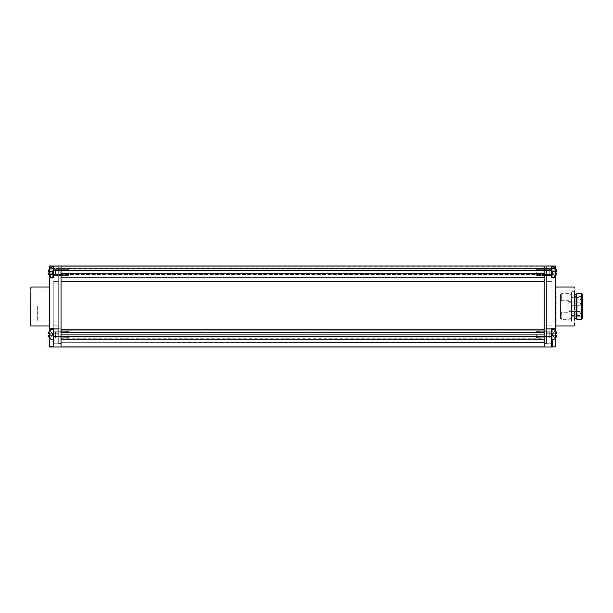 <?xml version="1.0" encoding="UTF-8"?>
<svg xmlns="http://www.w3.org/2000/svg" width="613" height="613" viewBox="0 0 613 613"><rect width="100%" height="100%" fill="white"/><g stroke="black" fill="none" stroke-linecap="round" stroke-linejoin="round"><path stroke-width="0.46" stroke-dasharray="3.06 2.3" d="M555.853 272.992L555.853 266.295L555.853 274.708L555.853 268.318L544.168 268.632L544.168 265.981L544.168 268.938L555.547 268.632L544.168 268.632L555.547 268.632L544.168 268.632L544.168 265.981L551.646 265.981L544.168 265.981L544.168 268.318L61.039 268.632L61.039 266.295L61.039 274.08L61.039 268.632L544.168 268.632L61.039 268.632L544.168 268.632L61.039 268.632L61.039 265.981L61.039 347.019L61.039 336.307L53.247 336.292L53.247 329.411L53.247 346.705L53.247 329.097L53.561 347.019L52.933 347.019L53.561 347.019L53.247 336.292M551.646 347.019L61.039 347.019L544.168 347.019L544.168 265.981L544.168 336.307L551.646 336.292L551.646 347.019L555.547 346.705L555.547 329.097L551.961 329.097L551.961 346.705L551.646 328.783L551.961 340.008A5.479 5.479 0 0 0 555.317 338.445L552.681 335.778A1.525 1.525 0 0 1 552.405 335.388L556.834 335.334A5.417 5.417 0 0 1 555.278 338.407L552.681 335.778A1.525 1.525 0 0 1 552.405 335.388L552.236 334.706L552.405 335.388L552.236 334.706L552.405 335.334L556.834 335.334A5.417 5.417 0 0 1 555.278 338.407L552.681 335.778A1.525 1.525 0 0 1 552.405 335.388L552.236 334.399L552.382 335.334L556.834 335.334A5.417 5.417 0 0 1 555.278 338.407L552.681 335.778A1.525 1.525 0 0 1 552.405 335.388L552.236 334.399L552.405 335.334L556.834 335.334L552.382 335.334L555.278 335.334A5.479 3.847 -90 0 0 555.317 334.552A5.479 3.847 -90 0 1 555.278 335.334A5.479 3.847 -90 0 0 555.317 334.552A5.479 3.847 -90 0 0 555.278 333.771L556.834 333.771L555.278 333.771A5.479 3.847 -90 0 1 555.317 334.552A5.479 3.847 -90 0 0 555.278 333.771L552.405 333.717L552.236 334.399L552.405 333.771L556.834 333.771A5.417 5.417 0 0 0 555.278 330.698L555.278 330.698A5.417 5.417 0 0 1 556.834 333.771L552.405 333.717L552.236 334.399L552.405 333.717L552.236 334.399L552.405 333.771L556.834 333.771A5.417 5.417 0 0 0 555.278 330.698L555.317 330.66A5.479 5.479 0 0 0 551.961 329.097L555.547 329.097L551.961 329.411L551.961 346.705M544.168 268.938L544.168 274.394L544.168 268.632L544.168 274.394L555.547 274.08L555.853 274.708L544.168 274.394L555.547 274.08L555.547 268.938L555.853 274.08L544.168 274.08L544.168 268.938L555.547 268.632L61.039 268.632L61.039 274.394L544.168 274.394L61.039 274.394L61.039 268.938L49.661 268.938L49.661 274.394L49.661 268.632L61.039 268.632L49.661 268.318L61.039 268.318L61.039 265.981L544.168 265.981L61.039 265.981L61.039 347.019L53.277 346.835M544.168 272.21L544.168 343.747L544.168 267.069L544.168 272.21L546.505 272.21L546.505 343.747L546.505 333.771L551.961 333.771L551.961 343.747L551.961 333.771L546.505 333.771L546.505 343.747L551.961 343.747L546.505 343.747L546.505 267.069L546.505 274.708L546.505 269.72L546.505 274.708L546.505 269.72L546.505 272.21L544.168 272.21M552.275 347.019L555.853 346.705L555.853 275.398M555.853 331.365L555.853 333.771M555.853 335.334L555.853 337.74M555.853 269.03L555.853 271.436M555.853 306.5L555.853 286.708L555.853 306.5M574.557 325.672L574.557 287.328M574.557 306.5L574.557 321.304L574.557 291.696L574.557 321.304L574.557 291.696L571.439 291.696L571.439 321.304L571.439 291.696M571.753 306.5L571.753 321.304L571.753 306.5M571.753 301.673L571.753 318.967L571.753 301.673L567.853 301.673L567.853 294.033L567.853 301.673L571.753 301.673M567.853 306.5L567.853 320.997L567.853 306.5M567.853 311.327L567.853 301.673L567.853 311.327L571.753 311.327L567.853 311.327M551.961 306.5L551.961 320.997L551.961 306.5M551.961 329.878L551.961 328.315L551.961 329.878L546.505 329.878L546.505 325.204L546.505 329.878L551.961 329.878M551.961 325.204L551.961 281.566L551.961 325.204L546.505 325.204L546.505 281.566L546.505 325.204L551.961 325.204M546.505 275.49L546.505 273.927L546.505 275.49L544.168 275.49L546.505 275.49M546.505 334.552L546.505 337.043L546.505 334.552M544.168 343.747L546.505 343.747L544.168 343.747M546.505 281.566L551.961 281.566L546.505 281.566M551.961 272.21L551.961 266.762A5.479 5.479 0 0 1 555.317 268.318L555.278 268.356A5.417 5.417 0 0 1 556.834 271.436L552.405 271.375L552.236 272.065L552.405 273.046L556.834 272.992A5.417 5.417 0 0 1 555.278 276.072L552.681 273.436A1.525 1.525 0 0 1 552.405 273.046L552.236 272.364L552.405 273.046L556.834 272.992A5.417 5.417 0 0 1 555.278 276.072L552.681 273.436A1.525 1.525 0 0 1 552.405 273.046L552.236 272.364L552.382 272.992L556.834 272.992A5.417 5.417 0 0 1 555.278 276.072L552.681 273.436A1.525 1.525 0 0 1 552.405 273.046L552.236 272.065L552.405 273.046L552.236 272.364L552.405 272.992L556.834 272.992L552.382 272.992L555.278 272.992A5.479 3.847 -90 0 0 555.317 272.21A5.479 3.847 -90 0 1 555.278 272.992A5.479 3.847 -90 0 0 555.317 272.21A5.479 3.847 -90 0 0 555.278 271.436A5.479 3.847 -90 0 1 555.317 272.21A5.479 3.847 -90 0 0 555.278 271.436L556.834 271.436A5.417 5.417 0 0 0 555.278 268.356L555.278 268.356A5.417 5.417 0 0 1 556.834 271.436L552.405 271.375L552.405 273.046A1.525 1.525 0 0 0 552.681 273.436L555.317 276.111A5.479 5.479 0 0 1 551.961 277.666L551.961 272.21L551.961 277.666A5.479 5.479 0 0 0 552.16 277.643M551.961 266.295L551.961 277.36L551.961 266.295L551.961 277.36L555.547 277.666L551.961 277.36L552.275 265.981L555.547 265.981L551.646 265.981L555.547 266.295L552.275 265.981M551.646 328.783L555.853 328.783L555.547 277.666L552.275 277.98L555.853 277.98L555.547 266.295L61.039 266.295L555.547 265.981L555.547 268.318L49.661 268.318L49.661 268.938L49.661 266.295L61.039 266.295L49.661 266.295L49.661 268.632L49.354 266.295L49.354 328.783L53.247 329.097L53.247 340.008L53.247 329.097A5.479 5.479 0 0 0 49.891 330.66L49.929 330.698A5.417 5.417 0 0 0 48.373 333.771L49.929 333.771A5.479 3.847 90 0 0 49.891 334.552A5.479 3.847 90 0 1 49.929 333.771L52.81 333.771L52.81 335.388L48.373 335.334A5.417 5.417 0 0 0 49.929 338.407L52.526 335.778A1.525 1.525 0 0 0 52.81 335.388L52.971 334.706L52.81 335.388L48.373 335.334A5.417 5.417 0 0 0 49.929 338.407L52.526 335.778A1.525 1.525 0 0 0 52.81 335.388L52.971 334.399L52.81 335.388L52.971 334.706L52.825 335.334L49.929 335.334A5.479 3.847 90 0 1 49.891 334.552A5.479 3.847 90 0 0 49.929 335.334L48.373 335.334A5.417 5.417 0 0 0 49.929 338.407L52.526 335.778A1.525 1.525 0 0 0 52.81 335.388L52.81 333.717L52.971 334.399L52.81 333.717L52.971 334.399L52.825 333.771L48.373 333.771A5.417 5.417 0 0 1 49.929 330.698L49.929 330.698A5.417 5.417 0 0 0 48.373 333.771L52.81 333.717L52.971 334.399L52.81 333.717A1.525 1.525 0 0 0 52.526 333.326L49.929 330.698L52.526 333.326A1.525 1.525 0 0 1 52.81 333.717A1.525 1.525 0 0 0 52.526 333.326L49.929 330.698L52.526 333.326A1.525 1.525 0 0 1 52.81 333.717L49.929 333.771A5.479 3.847 90 0 0 49.891 334.552A5.479 3.847 90 0 0 49.929 335.334L52.81 335.388L52.971 334.706L52.81 335.388A1.525 1.525 0 0 1 52.526 335.778L49.891 338.445A5.479 5.479 0 0 0 53.247 340.008L53.247 334.552M49.354 277.98L52.933 277.98A0.621 0.621 0 0 0 53.561 277.36L53.561 270.655L551.646 270.655L551.646 265.981L53.561 265.981L61.039 265.981L53.247 266.295L53.247 277.36L53.561 265.981L53.247 273.773L52.933 266.793M536.375 272.21L536.375 275.329L536.375 272.21M552.681 270.992L555.278 268.356L552.681 270.992A1.525 1.525 0 0 0 552.405 271.375L552.236 272.065L552.405 271.375L552.236 272.065L552.405 271.436L556.834 271.436L552.405 271.375L552.236 272.065L552.405 271.375A1.525 1.525 0 0 1 552.681 270.992L555.278 268.356L552.681 270.992A1.525 1.525 0 0 0 552.405 271.375A1.525 1.525 0 0 1 552.681 270.992M549.777 272.21L549.777 269.689L549.777 272.21C549.777 276.233 549.777 276.233 549.777 272.21C549.777 268.195 549.777 268.195 549.777 272.21L549.777 274.739L549.777 272.21C549.777 276.233 549.777 276.233 549.777 272.21C549.777 268.195 549.777 268.195 549.777 272.21L549.777 274.739L549.777 272.21M552.681 271.436L552.681 272.992L552.681 271.436M536.375 334.552L536.375 337.671L536.375 334.552M552.681 333.326L555.278 330.698L552.681 333.326A1.525 1.525 0 0 0 552.405 333.717L552.236 334.399L552.405 333.717A1.525 1.525 0 0 1 552.681 333.326L555.278 330.698L552.681 333.326A1.525 1.525 0 0 0 552.405 333.717A1.525 1.525 0 0 1 552.681 333.326M549.777 334.552L549.777 332.024L549.777 334.552C549.777 338.575 549.777 338.575 549.777 334.552C549.777 330.53 549.777 330.53 549.777 334.552L549.777 337.081L549.777 334.552C549.777 338.575 549.777 338.575 549.777 334.552C549.777 330.53 549.777 330.53 549.777 334.552L549.777 337.081L549.777 334.552M551.961 334.552L551.961 337.978L551.961 334.552M552.681 333.771L552.681 335.334L552.681 333.771M580.871 316.208L571.439 316.208L571.439 315.457L571.439 316.208L581.568 316.239L580.871 316.208L580.871 315.457L580.871 316.208M581.568 316.239L582.036 316.239L582.036 306.5L582.35 316.553L582.35 296.447L582.35 316.553M571.439 304.094L571.439 302.922L571.439 304.094M571.439 312.806L571.439 311.634L571.439 312.806M571.439 298.707L571.439 299.88L571.439 298.707M581.178 298.631L580.09 297.543L580.09 298.707L580.09 297.543L571.439 297.543M581.178 304.094L580.09 302.922L580.09 305.259L580.09 302.922L581.178 304.017L580.09 305.259L580.09 304.094L580.09 305.259L581.178 304.094M581.178 312.806L580.09 311.634L580.09 313.971L580.09 311.634L581.178 312.73L580.09 313.971L580.09 312.806L580.09 313.971L581.178 312.806M582.35 294.424L582.35 318.576M581.568 293.642L581.568 319.358M576.894 319.358L576.894 293.642M576.113 294.424L576.113 318.576M571.439 310.209L571.439 318.576L571.439 302.791L571.439 310.209L569.883 310.209L569.883 318.576L569.883 310.209L569.102 312.262L561.309 312.262L560.535 310.209L560.535 294.424L560.535 310.209L561.309 312.262L561.309 319.358L561.309 312.262L569.102 312.262L569.883 310.209L571.439 310.209M571.439 302.791L571.439 294.424L571.439 302.791L569.883 302.791L569.102 300.738L569.883 302.791L569.883 294.424L569.883 302.791L571.439 302.791M569.102 300.738L561.309 300.738L560.535 302.791L561.309 300.738L561.309 293.642L561.309 300.738L569.102 300.738L569.102 293.642L569.102 300.738M560.535 310.209L560.535 318.576L560.535 310.209M569.102 312.262L569.102 319.358L569.102 312.262M544.168 342.498L61.039 342.813L61.039 342.192L544.168 342.498M544.168 342.192L544.168 338.759L61.039 339.073L61.039 342.192L61.039 338.759L544.168 339.073L61.039 339.073L544.168 339.073L544.168 342.192L61.039 342.192L61.039 339.073L61.039 342.192L544.168 342.192M544.168 338.759L544.168 334.706L544.168 338.759L61.039 338.759L61.039 335.02L61.039 338.759L544.168 338.759M544.168 334.959L544.168 332.53L544.168 336.575L544.168 334.959L61.039 334.706L61.039 336.575L61.039 334.959L544.168 334.959M544.168 332.261L544.168 329.878L544.168 332.261L61.039 332.261L61.039 336.575L61.039 330.192L61.039 332.261L544.168 332.261M544.168 329.564L544.168 281.566L544.168 329.564L61.039 329.564L61.039 330.192L61.039 281.873L61.039 329.564L544.168 329.564M544.168 281.252L544.168 273.513L544.168 281.252L61.039 281.252L61.039 281.873L61.039 273.613L61.039 281.252L544.168 281.252M544.168 273.429L544.168 270.187L544.168 273.85L544.168 270.187L544.168 273.429L61.039 273.613L61.039 270.187L61.039 273.85L61.039 270.187L61.039 273.444L544.168 273.429M544.168 273.85L544.168 277.49L544.168 273.85L61.039 273.85L61.039 277.421L61.039 273.85L544.168 273.85M544.168 277.513L61.039 277.421L544.168 277.513M544.168 334.706L61.039 334.706L544.168 334.706M544.168 329.878L61.039 329.878L544.168 329.878M61.039 281.566L544.168 281.566L61.039 281.566M61.039 339.073L544.168 339.073L61.039 339.073M61.039 272.21L61.039 343.747L61.039 267.069L61.039 272.21L58.702 272.21L58.702 343.747L58.702 333.771L53.247 333.771L53.247 343.747L53.247 333.771L58.702 333.771L58.702 343.747L58.702 267.069L58.702 274.708L58.702 269.72L58.702 274.708L58.702 269.72L58.702 272.21L61.039 272.21M49.354 333.771L49.354 346.705L52.933 347.019M49.354 337.74L49.354 335.334M49.354 274.08L49.354 268.938L49.354 274.08M49.354 266.295L52.933 265.981L49.661 265.981L49.354 268.938L61.039 268.938M49.354 275.398L49.354 272.992M49.354 271.436L49.354 269.03M49.354 306.5L49.354 286.708L49.354 306.5M30.65 287.328L30.65 325.672M49.661 268.632L49.661 271.436M49.354 274.708L61.039 274.394L49.661 274.394M53.247 272.21L53.247 266.762A5.479 5.479 0 0 0 49.891 268.318L49.929 268.356A5.417 5.417 0 0 0 48.373 271.436L52.81 271.436L52.971 272.065L52.81 273.046L48.373 272.992A5.417 5.417 0 0 0 49.929 276.072L52.526 273.436A1.525 1.525 0 0 0 52.81 273.046L52.971 272.364L52.81 273.046L48.373 272.992L52.81 272.992L52.971 272.065L52.81 273.046L52.81 271.375L52.971 272.065L52.81 271.375L52.971 272.065L52.825 271.436L48.373 271.436L52.81 271.375L52.971 272.065L52.81 271.375A1.525 1.525 0 0 0 52.526 270.992L49.929 268.356A5.417 5.417 0 0 0 48.373 271.436A5.417 5.417 0 0 1 49.929 268.356L52.526 270.992A1.525 1.525 0 0 1 52.81 271.375A1.525 1.525 0 0 0 52.526 270.992L49.929 268.356L52.526 270.992A1.525 1.525 0 0 1 52.81 271.375L49.929 271.436A5.479 3.847 90 0 0 49.891 272.21A5.479 3.847 90 0 1 49.929 271.436L52.81 271.436L49.929 271.436A5.479 3.847 90 0 0 49.891 272.21A5.479 3.847 90 0 0 49.929 272.992A5.479 3.847 90 0 1 49.891 272.21A5.479 3.847 90 0 0 49.929 272.992L48.373 272.992A5.417 5.417 0 0 0 49.929 276.072L52.526 273.436A1.525 1.525 0 0 0 52.81 273.046L52.971 272.364L52.81 273.046L52.971 272.364L52.81 273.046L48.373 272.992A5.417 5.417 0 0 0 49.929 276.072L52.526 273.436A1.525 1.525 0 0 0 52.81 273.046A1.525 1.525 0 0 1 52.526 273.436L49.891 276.111A5.479 5.479 0 0 0 53.247 277.666L53.247 272.21M53.561 277.36L52.933 273.773L52.933 277.98M49.661 275.789L49.661 273.773L49.661 277.666L53.247 277.666A5.479 5.479 0 0 1 53.047 277.643M49.354 328.783L52.933 329.097L49.661 329.097L49.661 332.997L49.661 330.974M49.661 277.666L49.661 328.783L52.933 328.783L53.561 329.411L53.561 347.019L61.039 347.019M49.661 265.981L53.561 265.981L53.247 270.655M58.702 334.552L58.702 337.043L58.702 334.552M58.702 275.49L58.702 273.927L58.702 275.49L61.039 275.49L58.702 275.49M58.702 329.878L58.702 325.204L58.702 329.878L53.247 329.878L53.247 328.315L53.247 329.878L58.702 329.878M58.702 325.204L58.702 281.566L58.702 325.204L53.247 325.204L53.247 328.315L53.247 281.566L53.247 325.204L58.702 325.204M58.702 343.747L53.247 343.747L58.702 343.747M53.247 306.5L53.247 320.997L53.247 306.5M58.702 281.566L53.247 281.566L58.702 281.566M37.355 306.5L37.355 320.997L37.355 306.5M68.832 272.21L68.832 275.329L68.832 272.21M52.526 272.992L48.373 272.992L52.825 272.992L52.526 271.436L52.526 272.992M55.431 272.21L55.431 269.689L55.431 272.21C55.431 276.233 55.431 276.233 55.431 272.21C55.431 268.195 55.431 268.195 55.431 272.21L55.431 274.739L55.431 272.21C55.431 276.233 55.431 276.233 55.431 272.21C55.431 268.195 55.431 268.195 55.431 272.21L55.431 274.739L55.431 272.21M68.832 334.552L68.832 337.671L68.832 334.552M55.431 334.552L55.431 332.024L55.431 334.552C55.431 338.575 55.431 338.575 55.431 334.552C55.431 330.53 55.431 330.53 55.431 334.552L55.431 337.081L55.431 334.552C55.431 338.575 55.431 338.575 55.431 334.552C55.431 330.53 55.431 330.53 55.431 334.552L55.431 337.081L55.431 334.552M556.167 325.978L556.167 287.022M574.243 325.978L574.243 287.022M544.168 343.525L546.505 343.525L544.168 343.525M544.168 328.829L546.505 328.829L544.168 328.829M544.168 273.927L546.505 273.927L544.168 273.927M546.505 328.315L551.961 328.315L546.505 328.315M551.646 272.21L551.646 275.329L551.646 272.21M551.961 270.655L551.646 277.36L552.275 277.666L552.275 273.773L552.275 277.628M555.547 272.992L555.853 273.773L552.275 273.773L555.547 273.773L555.547 275.789M555.547 330.974L555.853 332.997L551.961 332.997L552.275 339.97M552.275 329.135L552.275 332.997L555.547 332.997L555.547 333.771M555.547 335.334L555.547 338.131M555.547 268.64L555.547 271.436M552.275 266.793L551.961 277.36M551.646 334.552L551.646 337.671L551.646 334.552M580.09 298.707L580.09 299.88L580.09 298.707M582.036 306.5L582.036 296.761L582.036 306.5M61.039 274.08L544.168 274.08L61.039 274.08M544.168 346.705L61.039 346.705L544.168 346.705M544.168 342.813L61.039 342.813L544.168 342.813M61.039 339.387L544.168 339.387L61.039 339.387M544.168 335.02L61.039 335.02L544.168 335.02M544.168 332.568L61.039 332.568L544.168 332.568M544.168 330.192L61.039 330.192L544.168 330.192M61.039 281.873L544.168 281.873L61.039 281.873M544.168 273.613L61.039 273.613L544.168 273.613M544.168 277.421L61.039 277.421L544.168 277.421M544.168 336.307L61.039 336.307M49.04 287.022L49.04 325.978M30.964 287.022L30.964 325.978M52.933 265.981L49.661 266.295L49.661 272.992M53.247 266.295L52.933 273.773L49.661 273.773L52.933 273.773L52.933 277.628M49.661 333.771L49.354 332.997L53.247 332.997L52.933 346.705L49.661 346.705L49.661 332.997L52.933 332.997L52.933 329.097M49.661 338.131L49.661 335.334M52.933 328.783A0.621 0.621 0 0 1 53.561 329.411M53.247 277.36L53.247 273.773L52.933 277.666M53.561 334.552L53.561 337.671L53.561 334.552M58.702 328.315L53.247 328.315L58.702 328.315M61.039 343.525L58.702 343.525L61.039 343.525M61.039 328.829L58.702 328.829L61.039 328.829M61.039 273.927L58.702 273.927L61.039 273.927M53.561 272.21L53.561 275.329L53.561 272.21M52.526 333.771L52.526 335.334L52.526 333.771M571.753 291.696L574.557 291.696M567.853 294.033L571.753 294.033M551.961 320.997L555.853 320.997M556.167 320.997L567.853 320.997M546.505 267.069L544.168 267.069L546.505 267.069M546.505 274.708L551.961 275.022L546.505 274.708M551.961 332.997L551.961 329.411M551.646 269.72L546.505 269.72L551.646 269.72M551.646 332.062L546.505 332.062L551.646 332.062M551.646 337.043L546.505 337.043L551.646 337.043M551.961 292.003L567.853 292.003M567.853 318.967L571.753 318.967M536.375 275.329L551.961 275.643L536.375 275.329M536.375 269.099L551.961 268.785L536.375 269.099M536.375 269.689L549.777 269.689L536.375 269.689M536.375 274.739L549.777 274.739L536.375 274.739M536.375 337.671L551.961 337.978L536.375 337.671M536.375 331.434L551.961 331.127L536.375 331.434M536.375 332.024L549.777 332.024L536.375 332.024M536.375 337.081L549.777 337.081L536.375 337.081M552.405 335.388L552.236 334.706L552.405 335.388M571.439 315.457L580.871 315.457L581.568 316.162M581.178 298.784L580.09 299.88L571.439 299.88M571.439 305.259L580.09 305.259L571.439 305.259M571.439 302.922L580.09 302.922L571.439 302.922M571.439 313.971L580.09 313.971L571.439 313.971M571.439 311.634L580.09 311.634L571.439 311.634M582.35 296.447L571.439 296.761M571.439 318.576L569.883 318.576L569.102 319.358L561.309 319.358L560.535 318.576M560.535 294.424L561.309 293.642L569.102 293.642L569.883 294.424L571.439 294.424M61.039 336.575L544.168 336.575L61.039 336.575M61.039 332.53L544.168 332.53L61.039 332.53M544.168 332.575L61.039 332.575L544.168 332.575M61.039 270.187L544.168 270.187L61.039 270.187M53.247 332.997L53.247 329.411M53.561 332.062L58.702 332.062L53.561 332.062M53.561 337.043L58.702 337.043L53.561 337.043M53.247 320.997L37.355 320.997M53.247 292.003L49.354 292.003M49.04 292.003L37.355 292.003M58.702 267.069L61.039 267.069L58.702 267.069M58.702 274.708L53.247 275.022L58.702 274.708M53.561 269.72L58.702 269.72L53.561 269.72M68.832 275.329L53.247 275.643L68.832 275.329M68.832 269.099L53.247 268.785L68.832 269.099M68.832 269.689L55.431 269.689L68.832 269.689M68.832 274.739L55.431 274.739L68.832 274.739M68.832 337.671L53.247 337.978L68.832 337.671M68.832 331.434L53.247 331.127L68.832 331.434M68.832 332.024L55.431 332.024L68.832 332.024M68.832 337.081L55.431 337.081L68.832 337.081"/><path stroke-width="0.92" d="M544.168 336.307L61.039 336.292L61.039 347.019L551.646 347.019L551.646 336.292L544.168 336.292L544.168 265.981L544.168 347.019L552.275 347.019L551.646 347.019L551.646 329.411L551.961 340.008A5.479 5.479 0 0 0 555.317 338.445L555.278 338.407A5.417 5.417 0 0 0 556.834 335.334L555.278 335.334A5.479 3.847 -90 0 0 555.317 334.552A5.479 3.847 -90 0 0 555.278 333.771L556.834 333.771A5.417 5.417 0 0 0 555.278 330.698L555.317 330.66A5.479 5.479 0 0 0 552.16 329.12M555.853 333.771L555.853 335.334M555.853 337.74L555.853 346.705L552.275 347.019L555.853 346.705L555.547 338.131M555.853 275.398L555.853 331.365M49.354 269.03L49.661 265.981L61.039 265.981L61.039 336.292L61.039 265.981L555.547 265.981L555.853 269.03M555.853 271.436L555.853 272.992M574.557 306.5L574.557 291.696M53.247 270.655L53.247 277.36L53.561 265.981L52.933 265.981L53.561 265.981L53.561 270.655L551.646 270.655L551.646 277.36A0.621 0.621 0 0 0 552.275 277.98A0.621 0.621 0 0 1 551.646 277.36L551.646 265.981L552.275 265.981L551.646 265.981L551.961 270.655M49.354 275.398L49.354 331.365L49.354 328.783L53.561 328.783L53.561 347.019L551.646 347.019L552.275 346.705L552.275 339.97M551.961 346.72L551.961 336.292M555.853 277.98L555.547 330.974M552.275 328.783L555.853 328.783L552.275 328.783A0.621 0.621 0 0 0 551.646 329.411M555.547 277.666L552.275 277.666L555.547 277.98L555.547 275.789M552.275 265.981L555.547 265.981L555.547 268.64M552.16 277.643A5.479 5.479 0 0 0 555.317 276.111L555.278 276.072A5.417 5.417 0 0 0 556.834 272.992L555.278 272.992A5.479 3.847 -90 0 0 555.317 272.21A5.479 3.847 -90 0 0 555.278 271.436L556.834 271.436A5.417 5.417 0 0 0 555.278 268.356L555.317 268.318A5.479 5.479 0 0 0 551.961 266.762L551.961 272.21M581.568 319.358L582.35 318.576L582.35 294.424L581.568 293.642L581.568 319.358L576.894 319.358L576.894 293.642L581.568 293.642M576.894 319.358L576.113 318.576L576.113 294.424L576.894 293.642M53.247 346.705L49.354 346.705L49.354 337.74M49.354 335.334L49.354 333.771M49.354 272.992L49.354 271.436M30.65 325.672L30.964 287.022L30.65 325.672M49.354 328.783L49.661 275.789M53.561 328.783L53.247 334.552L53.247 329.097A5.479 5.479 0 0 0 49.891 330.66L49.929 330.698A5.417 5.417 0 0 0 48.373 333.771L49.929 333.771A5.479 3.847 90 0 0 49.891 334.552A5.479 3.847 90 0 0 49.929 335.334L48.373 335.334A5.417 5.417 0 0 0 49.929 338.407L49.891 338.445A5.479 5.479 0 0 0 53.247 340.008L53.247 334.552M52.933 277.98L49.661 277.666L52.933 277.98A0.621 0.621 0 0 0 53.561 277.36M52.933 277.628L53.247 266.762A5.479 5.479 0 0 0 49.891 268.318L49.929 268.356A5.417 5.417 0 0 0 48.373 271.436L49.929 271.436A5.479 3.847 90 0 0 49.891 272.21A5.479 3.847 90 0 0 49.929 272.992L48.373 272.992A5.417 5.417 0 0 0 49.929 276.072L49.891 276.111A5.479 5.479 0 0 0 53.047 277.643M49.661 330.974L49.661 329.097L53.247 329.097M49.354 346.705L49.661 338.131M61.039 336.292L53.561 336.292L53.561 347.019L49.661 347.019M61.039 347.019L53.477 347.012M555.853 286.708L555.853 326.292M555.547 333.771L555.547 335.334M555.547 271.436L555.547 272.992M551.961 266.295L552.275 266.793M49.354 326.292L49.354 286.708M49.661 272.992L49.661 271.436M49.661 268.64L49.661 266.295L52.933 265.981M52.933 266.793L53.247 266.295M49.661 335.334L49.661 333.771M556.167 325.978L574.243 325.978M556.167 287.022L574.243 287.022M576.113 294.424L574.557 294.424M576.113 318.576L574.557 318.576M49.04 325.978L30.964 325.978M49.04 287.022L30.964 287.022"/></g></svg>
